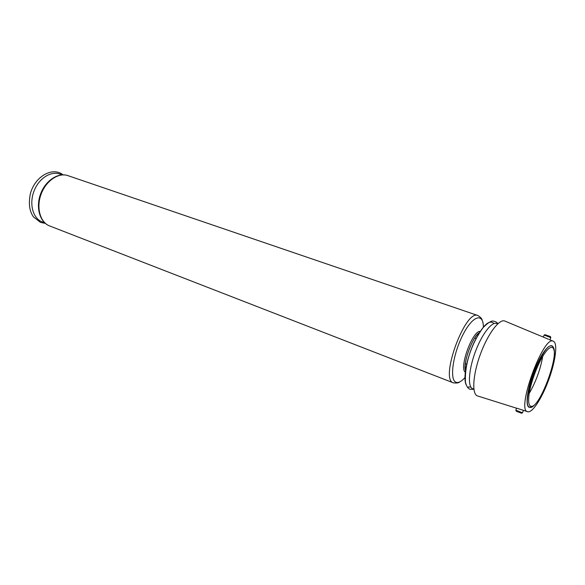 <?xml version="1.0" encoding="UTF-8"?>
<svg xmlns="http://www.w3.org/2000/svg" width="585" height="585" viewBox="0 0 585 585"><rect width="100%" height="100%" fill="white"/><g stroke="black" fill="none" stroke-linecap="round" stroke-linejoin="round"><path stroke-width="0.88" d="M522.493 412.805L515.824 410.202L516.27 411.197L521.557 413.259L522.493 412.805L523.414 410.356M543.289 337.092L505.096 321.172C499.729 318.043 487.883 333.567 480.285 354.525C472.607 375.453 471.678 394.955 477.799 396.016L516.577 408.213M548.284 380.937C555.319 362.503 558.017 343.432 553.534 341.362C543.816 333.523 515.37 411.496 527.86 411.76C532.365 412.952 541.79 398.458 548.284 380.937M548.452 339.234L543.355 337.114L544.123 335.066L550.843 337.647M515.824 410.202L516.599 408.14L527.451 411.628M545.001 334.715L550.419 336.558L550.741 337.428M529.25 393.325C535.911 381.793 540.408 369.471 542.734 356.36M530.602 406.136L530.661 406.166C539.26 410.626 561.534 349.567 552.079 347.446C550.134 346.89 547.443 349.179 543.999 354.313C537.396 364.119 530.164 383.957 528.906 395.709C528.24 401.785 528.803 405.259 530.602 406.136M553.819 349.984C553 340.082 544.021 347.921 536.043 366.444C527.999 384.842 524.599 405.822 529.14 407.299L531.399 407.028M529.608 407.094L529.659 407.116C532.036 409.8 541.761 398.414 547.896 381.427C554.236 364.835 556.774 347.826 551.926 346.071L551.926 346.071C543.326 340.967 519.838 405.164 529.608 407.094M61.71 174.893C52.994 169.884 39.868 176.926 34.42 190.088C28.819 203.185 32.658 218.315 42.04 221.817L44.35 222.49M49.535 225.905L49.535 225.905C39.758 222.183 35.59 207.404 40.533 194.103C45.337 180.75 58.047 172.158 67.918 175.632C58.544 172.275 45.922 180.809 41.06 194.293C36.073 207.741 40.211 222.417 49.535 225.905L453.412 382.861C456.666 383.241 458.72 382.956 459.576 381.99M67.918 175.632L477.96 315.542C465.287 308.814 439.386 379.738 453.39 382.846L453.412 382.861M468.3 387.043L470.83 387.058M493.996 323.549C489.345 319 482.683 325.348 474.011 342.583C466.567 358.707 462.984 378.29 466.106 384.696M497.513 324.039C493.17 320.01 482.779 332.397 475.795 350.627C468.739 368.821 467.415 386.912 472.643 388.725L473.843 388.945M483.393 327.249C483.4 312.149 472.526 315.534 462.706 335.19C452.783 354.664 449.382 380.199 456.044 382.29C458.479 383.138 461.499 381.508 465.104 377.398M480.329 331.351C472.636 330.057 458.677 368.323 465.397 372.287M479.4 332.777C472.278 337.04 462.903 362.751 465.609 370.597M465.367 363.643L466.772 364.17M474.735 337.947L476.153 338.452M553.139 341.194L549.293 339.592M549.937 339.863L550.77 337.647M545.176 334.642L544.218 335.073M543.999 354.313C537.491 364.067 530.2 384.053 528.906 395.709M45.345 223.404L40.46 222.38L33.455 216.881C29.418 211.156 28.394 203.456 30.369 193.781C34.742 176.56 52.526 166.337 63.056 174.835M473.887 389.31L469.93 389.274C467.766 388.338 466.267 385.903 465.441 381.968C464.929 370.173 467.437 357.925 472.958 345.208C475.378 339.622 478.742 333.772 483.056 327.651C487.488 323.212 490.742 320.997 492.811 321.004C495.51 321.406 497.17 322.335 497.784 323.79M482.12 320.178C482.091 318.891 480.702 317.341 477.96 315.542M465.594 370.693C462.362 363.921 473.068 335.373 479.451 332.697"/></g></svg>

